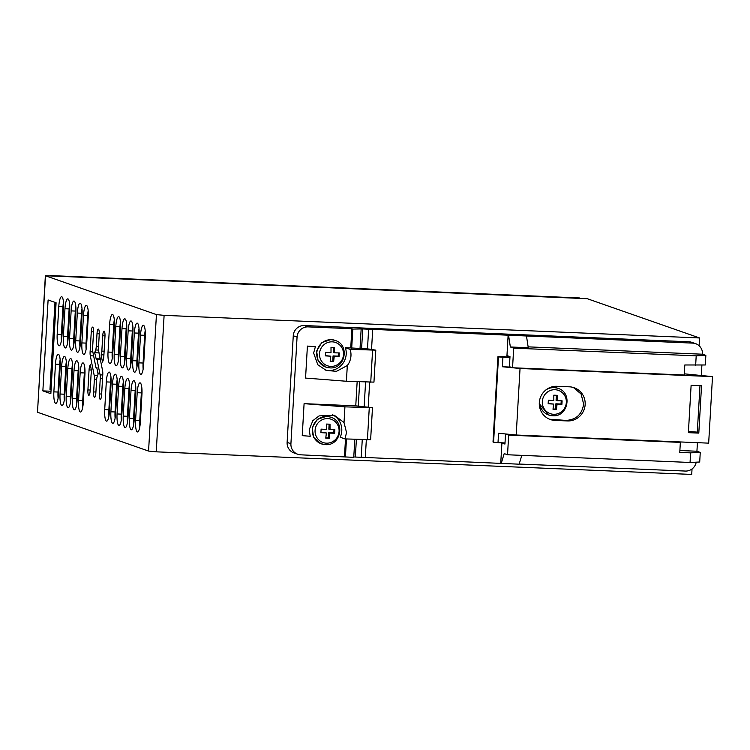<?xml version="1.0" encoding="UTF-8"?>
<svg xmlns="http://www.w3.org/2000/svg" width="750" height="750" viewBox="0 0 750 750"><rect width="100%" height="100%" fill="white"/><g stroke="black" fill="none" stroke-linecap="round" stroke-linejoin="round"><path stroke-width="1.12" d="M699.581 337.959L164.109 315.356L156.431 314.597L45.366 275.728L587.259 298.706L699.581 337.959L699.131 345.759M45.525 275.841L37.5 412.2L45.366 275.728M692.034 468.966L691.716 474.431L156.244 451.828L148.566 451.069L37.659 412.303M55.462 364.144L53.869 391.866A10.706 2.419 92.4 0 0 55.791 403.387A10.706 2.419 92.4 0 0 58.622 393.525L60.216 365.803A10.706 2.419 92.4 0 0 58.294 354.281A10.706 2.419 92.4 0 0 55.462 364.144L59.634 364.322L58.031 392.044A10.706 2.419 -87.6 0 0 58.097 398.166M69.647 304.266A10.706 2.419 -87.6 0 0 69.131 308.906L64.959 308.728A10.706 2.419 92.4 0 1 67.791 298.866A10.706 2.419 92.4 0 1 69.713 310.387L68.119 338.109A10.706 2.419 92.4 0 1 65.287 347.972A10.706 2.419 92.4 0 1 63.366 336.45L67.528 336.628A10.706 2.419 -87.6 0 0 67.594 342.759M64.959 308.728L63.366 336.45M61.641 366.3L60.047 394.022A10.706 2.419 92.4 0 0 61.969 405.544A10.706 2.419 92.4 0 0 64.791 395.681L66.394 367.969A10.706 2.419 92.4 0 0 64.472 356.447A10.706 2.419 92.4 0 0 61.641 366.3L65.812 366.478L64.209 394.2A10.706 2.419 -87.6 0 0 64.275 400.331M75.825 306.422A10.706 2.419 -87.6 0 0 75.309 311.062L71.137 310.894A10.706 2.419 92.4 0 1 73.969 301.031A10.706 2.419 92.4 0 1 75.891 312.553L74.287 340.275A10.706 2.419 92.4 0 1 71.466 350.128A10.706 2.419 92.4 0 1 69.544 338.606L73.706 338.784A10.706 2.419 -87.6 0 0 73.772 344.916M71.137 310.894L69.544 338.606M67.819 368.466L66.216 396.188A10.706 2.419 92.4 0 0 68.147 407.709A10.706 2.419 92.4 0 0 70.969 397.847L72.572 370.125A10.706 2.419 92.4 0 0 70.65 358.603A10.706 2.419 92.4 0 0 67.819 368.466L71.981 368.634L70.388 396.356A10.706 2.419 -87.6 0 0 70.453 402.488M82.003 308.578A10.706 2.419 -87.6 0 0 81.478 313.228L77.316 313.05A10.706 2.419 92.4 0 1 80.147 303.188A10.706 2.419 92.4 0 1 82.069 314.709L80.466 342.431A10.706 2.419 92.4 0 1 77.644 352.294A10.706 2.419 92.4 0 1 75.713 340.772L79.884 340.941A10.706 2.419 -87.6 0 0 79.95 347.072M77.316 313.05L75.713 340.772M73.997 370.622L72.394 398.344A10.706 2.419 92.4 0 0 74.325 409.866A10.706 2.419 92.4 0 0 77.147 400.003L78.75 372.281A10.706 2.419 92.4 0 0 76.819 360.759A10.706 2.419 92.4 0 0 73.997 370.622L78.159 370.8L76.566 398.522A10.706 2.419 -87.6 0 0 76.631 404.644M88.181 310.744A10.706 2.419 -87.6 0 0 87.656 315.384L83.494 315.206A10.706 2.419 92.4 0 1 86.316 305.344A10.706 2.419 92.4 0 1 88.247 316.866L86.644 344.587A10.706 2.419 92.4 0 1 83.822 354.45A10.706 2.419 92.4 0 1 81.891 342.928L86.062 343.106A10.706 2.419 -87.6 0 0 86.128 349.228M83.494 315.206L81.891 342.928M80.175 372.778L78.572 400.5A10.706 2.419 92.4 0 0 80.503 412.022A10.706 2.419 92.4 0 0 83.325 402.159L84.928 374.438A10.706 2.419 92.4 0 0 82.997 362.916A10.706 2.419 92.4 0 0 80.175 372.778L84.337 372.956L82.744 400.678A10.706 2.419 -87.6 0 0 82.809 406.809M56.091 302.756L48.103 299.972L42.862 390.891L50.85 393.684L56.091 302.756M91.481 370.022L89.062 369.919L87.909 389.934A5.053 1.144 92.4 0 0 88.819 395.363A5.053 1.144 92.4 0 0 90.15 390.712L91.041 375.356A4.65 1.05 92.4 0 1 91.622 371.897L90.366 364.387L89.691 366.216L90.741 366.262M89.062 369.919A4.978 1.125 92.4 0 1 89.691 366.216M93.637 355.903L90.3 355.763L94.2 375.459A4.65 1.05 92.4 0 1 94.378 379.191L93.637 391.931A5.053 1.144 92.4 0 0 94.547 397.369A5.053 1.144 92.4 0 0 95.878 392.719L96.619 379.978A4.65 1.05 92.4 0 1 97.209 376.509L98.222 373.744L96.6 367.219A2.766 0.628 92.4 0 1 96.225 367.706A2.766 0.628 92.4 0 1 95.831 366.947L92.794 351.628A4.65 1.05 92.4 0 1 92.616 347.897L93.506 332.541A5.053 1.144 92.4 0 0 92.597 327.103A5.053 1.144 92.4 0 0 91.266 331.753L90.113 351.759L92.841 351.881M90.3 355.763A4.978 1.125 92.4 0 1 90.113 351.759M101.1 354.984L102.516 362.091L103.181 360.262A4.978 1.125 92.4 0 0 103.819 356.55L104.972 336.544A5.053 1.144 92.4 0 0 104.062 331.106A5.053 1.144 92.4 0 0 102.722 335.766L101.841 351.112A4.65 1.05 92.4 0 1 101.25 354.581L103.903 355.097M100.088 374.85A4.65 1.05 92.4 0 1 100.256 378.581L99.375 393.938A5.053 1.144 92.4 0 0 100.284 399.375A5.053 1.144 92.4 0 0 101.616 394.725L102.769 374.709A4.978 1.125 92.4 0 0 102.581 370.716L98.681 351.019A4.65 1.05 92.4 0 1 98.503 347.288L99.234 334.547A5.053 1.144 92.4 0 0 98.325 329.109A5.053 1.144 92.4 0 0 96.994 333.759L96.263 346.5A4.65 1.05 92.4 0 1 95.672 349.969L94.65 352.725L96.272 359.259A2.766 0.628 92.4 0 1 96.656 358.772A2.766 0.628 92.4 0 1 97.05 359.531L100.088 374.85L102.75 374.962M114.309 319.875A10.706 2.419 -87.6 0 0 113.794 324.516L109.622 324.337A10.706 2.419 92.4 0 1 112.453 314.484A10.706 2.419 92.4 0 1 114.375 325.997L112.781 353.719A10.706 2.419 92.4 0 1 109.95 363.581A10.706 2.419 92.4 0 1 108.028 352.059L112.191 352.238A10.706 2.419 -87.6 0 0 112.256 358.369M109.622 324.337L108.028 352.059M106.303 381.909L104.709 409.631A10.706 2.419 92.4 0 0 106.631 421.153A10.706 2.419 92.4 0 0 109.463 411.291L111.056 383.578A10.706 2.419 92.4 0 0 109.134 372.056A10.706 2.419 92.4 0 0 106.303 381.909L110.475 382.087L108.872 409.809A10.706 2.419 -87.6 0 0 108.938 415.941M120.488 322.031A10.706 2.419 -87.6 0 0 119.972 326.672L115.8 326.503A10.706 2.419 92.4 0 1 118.631 316.641A10.706 2.419 92.4 0 1 120.553 328.163L118.959 355.884A10.706 2.419 92.4 0 1 116.128 365.738A10.706 2.419 92.4 0 1 114.206 354.216L118.369 354.394A10.706 2.419 -87.6 0 0 118.434 360.525M115.8 326.503L114.206 354.216M112.481 384.075L110.888 411.797A10.706 2.419 92.4 0 0 112.809 423.319A10.706 2.419 92.4 0 0 115.641 413.456L117.234 385.734A10.706 2.419 92.4 0 0 115.312 374.213A10.706 2.419 92.4 0 0 112.481 384.075L116.653 384.253L115.05 411.966A10.706 2.419 -87.6 0 0 115.116 418.097M126.666 324.188A10.706 2.419 -87.6 0 0 126.15 328.837L121.978 328.659A10.706 2.419 92.4 0 1 124.809 318.797A10.706 2.419 92.4 0 1 126.731 330.319L125.137 358.041A10.706 2.419 92.4 0 1 122.306 367.903A10.706 2.419 92.4 0 1 120.384 356.381L124.547 356.559A10.706 2.419 -87.6 0 0 124.612 362.681M121.978 328.659L120.384 356.381M118.659 386.231L117.066 413.953A10.706 2.419 92.4 0 0 118.987 425.475A10.706 2.419 92.4 0 0 121.809 415.613L123.412 387.891A10.706 2.419 92.4 0 0 121.491 376.369A10.706 2.419 92.4 0 0 118.659 386.231L122.831 386.409L121.228 414.131A10.706 2.419 -87.6 0 0 121.294 420.253M132.844 326.353A10.706 2.419 -87.6 0 0 132.328 330.994L128.156 330.816A10.706 2.419 92.4 0 1 130.988 320.953A10.706 2.419 92.4 0 1 132.909 332.475L131.306 360.197A10.706 2.419 92.4 0 1 128.484 370.059A10.706 2.419 92.4 0 1 126.562 358.538L130.725 358.716A10.706 2.419 -87.6 0 0 130.791 364.847M128.156 330.816L126.562 358.538M124.837 388.387L123.244 416.109A10.706 2.419 92.4 0 0 125.166 427.631A10.706 2.419 92.4 0 0 127.988 417.769L129.591 390.047A10.706 2.419 92.4 0 0 127.669 378.525A10.706 2.419 92.4 0 0 124.837 388.387L129.009 388.566L127.406 416.288A10.706 2.419 -87.6 0 0 127.472 422.419M139.022 328.509A10.706 2.419 -87.6 0 0 138.506 333.15L134.334 332.972A10.706 2.419 92.4 0 1 137.166 323.119A10.706 2.419 92.4 0 1 139.088 334.641L137.484 362.353A10.706 2.419 92.4 0 1 134.662 372.216A10.706 2.419 92.4 0 1 132.741 360.694L136.903 360.872A10.706 2.419 -87.6 0 0 136.969 367.003M134.334 332.972L132.741 360.694M131.016 390.553L129.412 418.266A10.706 2.419 92.4 0 0 131.344 429.788A10.706 2.419 92.4 0 0 134.166 419.934L135.769 392.213A10.706 2.419 92.4 0 0 133.837 380.691A10.706 2.419 92.4 0 0 131.016 390.553L135.178 390.722L133.584 418.444A10.706 2.419 -87.6 0 0 133.65 424.575M145.2 330.666A10.706 2.419 -87.6 0 0 144.675 335.316L140.512 335.138A10.706 2.419 92.4 0 1 143.334 325.275A10.706 2.419 92.4 0 1 145.266 336.797L143.663 364.519A10.706 2.419 92.4 0 1 140.841 374.381A10.706 2.419 92.4 0 1 138.909 362.859L143.081 363.028A10.706 2.419 -87.6 0 0 143.147 369.159M140.512 335.138L138.909 362.859M137.194 392.709L135.591 420.431A10.706 2.419 92.4 0 0 137.522 431.953A10.706 2.419 92.4 0 0 140.344 422.091L141.947 394.369A10.706 2.419 92.4 0 0 140.016 382.847A10.706 2.419 92.4 0 0 137.194 392.709L141.356 392.887L139.763 420.6A10.706 2.419 -87.6 0 0 139.828 426.731M63.469 302.1A10.706 2.419 -87.6 0 0 62.953 306.75L58.781 306.572A10.706 2.419 92.4 0 1 61.612 296.709A10.706 2.419 92.4 0 1 63.534 308.231L61.941 335.953A10.706 2.419 92.4 0 1 59.109 345.816A10.706 2.419 92.4 0 1 57.188 334.294L61.35 334.472A10.706 2.419 -87.6 0 0 61.416 340.594M58.781 306.572L57.188 334.294M132.328 330.994L130.725 358.716M69.131 308.906L67.528 336.628M113.794 324.516L112.191 352.238M66.328 361.837A10.706 2.419 -87.6 0 0 65.812 366.478M141.881 388.238A10.706 2.419 -87.6 0 0 141.356 392.887M75.309 311.062L73.706 338.784M110.991 377.447A10.706 2.419 -87.6 0 0 110.475 382.087M72.506 363.994A10.706 2.419 -87.6 0 0 71.981 368.634M129.525 383.925A10.706 2.419 -87.6 0 0 129.009 388.566M81.478 313.228L79.884 340.941M119.972 326.672L118.369 354.394M78.684 366.15A10.706 2.419 -87.6 0 0 78.159 370.8M144.675 335.316L143.081 363.028M87.656 315.384L86.062 343.106M117.169 379.603A10.706 2.419 -87.6 0 0 116.653 384.253M84.862 368.316A10.706 2.419 -87.6 0 0 84.337 372.956M138.506 333.15L136.903 360.872M126.15 328.837L124.547 356.559M62.953 306.75L61.35 334.472M96.797 367.725L98.072 374.156M123.347 381.759A10.706 2.419 -87.6 0 0 122.831 386.409M135.703 386.081A10.706 2.419 -87.6 0 0 135.178 390.722M98.972 352.5L100.013 358.912M94.65 352.725L98.822 352.903M60.15 359.681A10.706 2.419 -87.6 0 0 59.634 364.322M42.862 390.891L50.991 391.238M55.706 302.625L54.966 302.719L52.472 346.05L53.569 346.462L52.472 346.05L49.969 389.381L51.075 389.794M52.509 364.8L51.656 364.5L52.519 349.491L53.381 349.791M51.263 386.466L50.409 386.166L51.272 371.156L52.125 371.456M52.528 364.537L51.656 364.5M51.281 386.203L50.409 386.166M54.966 302.719L56.072 303.131M55.013 321.478L54.15 321.178L55.022 306.159L55.875 306.459M53.766 343.144L52.903 342.844L53.766 327.825L54.628 328.125M55.022 321.216L54.15 321.178M53.775 342.881L52.903 342.844M698.803 433.106L701.531 385.772L691.116 385.331L688.378 432.666L698.803 433.106L697.275 432.572L699.984 385.706M697.303 432.141L688.453 431.4M512.803 367.772L520.041 368.494L516.197 435.019L708.666 443.147L712.5 376.613L684.3 373.837M520.041 368.494L712.5 376.613M585.15 404.587A17.128 16.641 -70.7 0 1 567.497 420.938L555 420.413A17.128 16.641 -70.7 0 1 550.331 419.522A17.128 16.641 -70.7 0 1 539.316 402.647A17.128 16.641 -70.7 0 1 556.969 386.297L569.466 386.822A17.128 16.641 -70.7 0 1 574.134 387.712A17.128 16.641 -70.7 0 1 585.15 404.587M509.981 356.775L504.788 356.869M549.581 419.231L565.978 420.403C576.159 419.822 582.047 414.375 583.631 404.053L581.119 394.041L573.366 387.469M516.197 435.019L498.544 433.266L498.009 442.65L493.584 442.209L498.497 356.916L509.934 357.647M512.494 367.744L502.378 366.741L510.619 367.087M502.378 366.741L502.922 357.356M504.806 356.559L497.934 356.719L493.012 442.013L493.584 442.209M498.009 442.65L505.012 442.941M497.934 356.719L498.497 356.916M304.088 403.659L344.925 406.847L344.025 422.55L334.35 415.284L319.116 415.894L312.825 420.675L309.216 429.759L310.219 436.266L302.241 435.647L304.088 403.659L355.763 405.844L372.478 407.719L370.631 439.697L344.953 438.909L340.2 437.25A17.128 16.641 109.3 0 0 341.784 430.903A17.128 16.641 109.3 0 0 332.409 414.713M354.797 439.322L353.756 457.35L300.722 454.819A10.706 10.406 109.3 0 1 290.916 443.719L297.066 337.097A10.706 10.406 109.3 0 1 308.1 326.878L351.853 328.725L350.747 347.916L345.356 347.691L350.109 349.35L375.797 350.147L368.972 349.041L350.747 347.916M344.925 406.847L372.478 407.719M369.262 407.869L367.416 439.856M344.025 422.55L346.537 432.562L344.953 438.909M375.797 350.147L373.95 382.125L346.406 381.253L305.559 378.075L307.406 346.088L315.384 346.706L313.641 352.997L317.766 364.716L326.231 370.416L336.441 371.325L347.306 365.55A17.128 16.641 109.3 0 0 350.963 355.8A17.128 16.641 109.3 0 0 350.109 349.35M325.003 369.947A17.128 16.641 109.3 0 0 346.209 354.141A17.128 16.641 109.3 0 0 345.356 347.691M344.475 456.666L345.497 438.928M355.763 405.844L357.15 381.713M345.422 456.994L346.462 438.975M521.822 455.363L519.131 464.184L353.784 456.975M696.216 462.169A10.706 10.406 109.3 0 1 685.35 471.056L519.178 464.044M351.694 348.253L352.8 329.062L362.738 328.95L692.719 343.116A10.706 10.406 109.3 0 1 702.525 354.216L528.141 346.856M346.406 381.253L347.306 365.55M307.406 346.088L315.384 346.706M352.8 329.062L351.853 328.725M308.1 326.878L304.294 325.547L688.922 341.784L692.719 343.116M304.294 325.547A10.706 10.406 109.3 0 0 293.259 335.775L297.066 337.097M290.916 443.719L287.119 442.387L293.259 335.775M287.119 442.387A10.706 10.406 109.3 0 0 294 452.934L297.806 454.256M365.306 457.547L366.328 439.809M368.231 406.866L369.656 382.238M371.55 349.294L372.684 329.606M501.216 463.425L504.206 453.6L507.534 454.762L508.669 435.141L505.528 434.044L504.947 444.066L501.909 443.006L500.738 463.266M697.425 442.669L696.928 451.238L679.884 450.516M505.003 443.137L501.909 443.006M701.897 365.138L701.316 375.272M508.594 335.484L510.356 346.978L513.684 348.141L512.55 367.762L509.409 366.666L509.991 356.644L506.953 355.584L508.116 335.325M361.134 329.409L360.028 348.6M372.581 350.297L370.734 382.284M526.509 336.244L528.272 347.738L510.356 346.978M695.634 343.678L691.838 342.347A10.706 10.406 109.3 0 0 688.922 341.784M513.684 348.141L696.197 355.847L705.853 355.378L702.525 354.216M705.853 355.378L705.3 364.978L684.816 364.988L684.234 375.009L512.55 367.762M696.928 451.238L700.256 452.4L699.703 462L690.056 462.469L507.534 454.762M508.669 435.141L680.353 442.387L679.772 452.409L690.609 452.869L690.056 462.469M678.909 441.891L680.353 442.387M505.528 434.044L507.066 434.109M690.609 452.869L700.256 452.4M696.197 355.847L695.644 365.447M539.719 399.778A14.128 13.734 109.3 0 0 548.672 414.994L539.288 403.744M548.316 388.322L553.734 387.441A14.128 13.734 109.3 0 1 557.587 388.181L554.147 387.581A14.128 13.734 109.3 0 0 545.803 390.009M554.747 409.331L553.003 409.247L553.631 404.081L548.147 403.753L548.353 400.238L553.828 400.566L553.819 395.175L557.25 395.325L557.269 400.706L562.106 400.819L561.9 404.334L557.062 404.231L556.444 409.397L554.747 409.331M561.216 400.809L561.028 404.025L555.872 403.809L555.562 409.088L556.444 409.397M555.562 409.088L553.05 408.984M548.175 403.491L553.631 404.081M556.359 395.287L556.069 400.294L557.269 400.706M561.028 404.025L561.9 404.334M555.872 403.809L557.062 404.231M335.184 340.444C350.119 344.766 345.262 369.384 329.812 367.875L325.453 366.975L318.103 360.75L316.613 351.056L321.722 342.619L330.919 339.562A14.128 13.734 109.3 0 1 334.772 340.294L331.331 339.703A14.128 13.734 109.3 0 0 325.866 367.116A14.128 13.734 109.3 0 0 329.709 367.847M331.931 361.453L330.188 361.369L330.816 356.203L325.341 355.875L325.538 352.359L331.022 352.688L331.003 347.297L334.444 347.438L334.453 352.828L339.291 352.931L339.094 356.456L334.256 356.344L333.628 361.509L331.931 361.453M338.4 352.922L338.212 356.147L333.056 355.931L332.756 361.209L333.628 361.509M332.756 361.209L330.234 361.097M325.359 355.603L330.816 356.203M333.553 347.409L333.263 352.416L334.453 352.828M338.212 356.147L339.094 356.456M333.056 355.931L334.256 356.344M330.759 417.206C345.694 421.528 340.837 446.147 325.387 444.637L321.019 443.738L313.669 437.512L312.188 427.819L317.297 419.381L326.494 416.325A14.128 13.734 109.3 0 1 330.347 417.056L326.906 416.466A14.128 13.734 109.3 0 0 321.441 443.878A14.128 13.734 109.3 0 0 325.284 444.619M327.506 438.216L325.763 438.131L326.391 432.966L320.916 432.638L321.112 429.122L326.588 429.45L326.578 424.059L330.009 424.2L330.028 429.591L334.866 429.703L334.659 433.219L329.822 433.116L329.203 438.281L327.506 438.216M333.975 429.694L333.788 432.909L328.631 432.694L328.331 437.972L329.203 438.281M328.331 437.972L325.809 437.869M320.934 432.366L326.391 432.966M329.119 424.172L328.837 429.178L330.028 429.591M333.788 432.909L334.659 433.219M328.631 432.694L329.822 433.116M50.353 275.606L579.581 297.947L50.259 275.569M164.109 315.356L156.244 451.828M156.431 314.597L148.566 451.069M64.209 394.2L60.047 394.022M139.763 420.6L135.591 420.431M108.872 409.809L104.709 409.631M70.388 396.356L66.216 396.188M127.406 416.288L123.244 416.109M76.566 398.522L72.394 398.344M115.05 411.966L110.888 411.797M82.744 400.678L78.572 400.5M87.909 389.934L90.188 390.028M91.266 331.753L93.534 331.856M94.2 375.459L97.538 375.6M96.666 379.284L94.378 379.191M93.637 391.931L95.925 392.034M121.228 414.131L117.066 413.953M105 335.859L102.722 335.766M101.841 351.112L104.119 351.216M103.922 354.694L101.25 354.581M133.584 418.444L129.412 418.266M101.653 394.031L99.375 393.938M100.256 378.581L102.544 378.675M99.262 333.853L96.994 333.759M96.263 346.5L98.541 346.603M98.541 350.091L95.672 349.969M100.388 359.672L97.05 359.531M58.031 392.044L53.869 391.866M50.053 389.438L55.05 302.775M565.978 420.403L567.497 420.938M555 420.413L553.481 419.878M362.738 328.95L361.594 348.722M359.691 381.816L358.275 406.294M356.372 439.387L355.359 456.891M361.256 457.144L362.259 439.641M364.172 406.547L365.578 382.069M367.491 348.975L368.625 329.203M558 388.322C572.925 392.653 568.078 417.262 552.619 415.753L548.672 414.994A14.128 13.734 109.3 0 0 552.525 415.734M542.325 401.494A12.328 11.981 109.3 0 0 553.612 414.291A12.328 11.981 109.3 0 0 566.325 402.516A12.328 11.981 109.3 0 0 555.037 389.719A12.328 11.981 109.3 0 0 542.325 401.494M319.509 353.616A12.328 11.981 109.3 0 0 330.806 366.403A12.328 11.981 109.3 0 0 343.509 354.628A12.328 11.981 109.3 0 0 332.222 341.841A12.328 11.981 109.3 0 0 319.509 353.616M315.084 430.378A12.328 11.981 109.3 0 0 326.381 443.166A12.328 11.981 109.3 0 0 339.084 431.391A12.328 11.981 109.3 0 0 327.797 418.603A12.328 11.981 109.3 0 0 315.084 430.378M97.031 367.734L96.225 367.706M100.247 358.922L96.656 358.772"/></g></svg>
